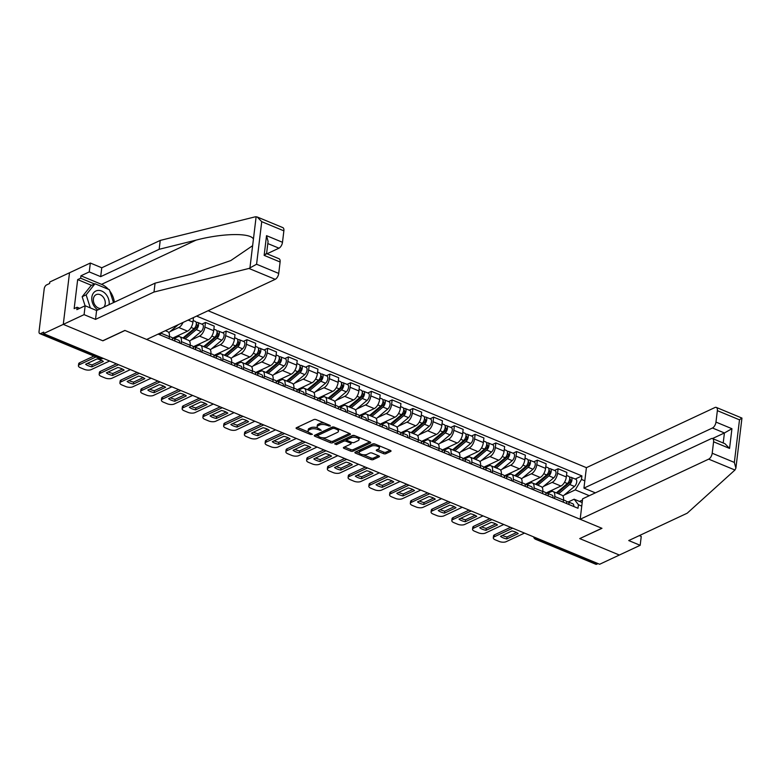 <?xml version="1.0" encoding="UTF-8"?>
<svg xmlns="http://www.w3.org/2000/svg" width="781" height="781" viewBox="0 0 781 781"><rect width="100%" height="100%" fill="white"/><g stroke="black" fill="none" stroke-linecap="round" stroke-linejoin="round"><path stroke-width="1.17" d="M330.285 426.094L330.051 425.401L316.178 419.641A1.64 0.683 -173.1 0 0 313.903 419.563L296.389 427.754A1.64 0.683 -173.1 0 0 296.077 428.095A1.64 0.683 -173.1 0 0 296.731 428.749L310.594 434.5L312.41 434.314L310.164 433.113A5.242 2.187 -173.1 0 1 308.075 431.034A5.242 2.187 -173.1 0 1 309.1 429.931L310.555 429.247A5.242 2.187 -173.1 0 1 317.847 429.521L321.235 430.331L319.204 428.886A5.242 2.187 -173.1 0 1 317.115 426.797A5.242 2.187 -173.1 0 1 318.14 425.694L319.605 425.01A5.242 2.187 -173.1 0 1 326.888 425.294L330.285 426.094M383.52 453.634A1.64 0.683 -173.1 0 0 385.804 453.712L390.715 451.418A1.64 0.683 -173.1 0 0 391.037 451.076A1.64 0.683 -173.1 0 0 390.383 450.422L374.978 444.038A1.64 0.683 -173.1 0 0 372.703 443.95L355.189 452.14A1.64 0.683 -173.1 0 0 354.877 452.482A1.64 0.683 -173.1 0 0 355.531 453.136L370.926 459.521A1.64 0.683 -173.1 0 0 373.201 459.609L379.136 456.836A1.64 0.683 -173.1 0 0 379.459 456.485A1.64 0.683 -173.1 0 0 378.805 455.84L372.215 453.107A1.64 0.683 -173.1 0 0 369.94 453.019L366.992 454.396A4.383 1.826 -173.1 0 1 362.033 454.532A4.383 1.826 -173.1 0 1 359.153 452.424A4.383 1.826 -173.1 0 1 360.012 451.496L371.541 446.107A4.383 1.826 -173.1 0 1 376.501 445.971A4.383 1.826 -173.1 0 1 379.381 448.079A4.383 1.826 -173.1 0 1 378.521 448.997L376.598 449.905A1.64 0.683 -173.1 0 0 376.276 450.246A1.64 0.683 -173.1 0 0 376.93 450.901L383.52 453.634L383.705 452.131A1.64 0.683 -173.1 0 0 385.98 452.209L390.08 450.295M257.193 216.981L282.82 227.613A5.008 2.528 112.5 0 1 283.874 230.844L261.733 221.667L257.193 216.981L255.202 216.835L160.232 240.421L101.764 267.776L90.332 263.031L69.519 272.764L63.281 324.379L102.907 340.809L124.999 330.47L601.839 528.259L579.736 538.597L619.362 555.037L599.642 564.263L43.56 333.604L43.736 332.101L40.671 333.536L100.905 358.518A3.339 2.519 64.9 0 0 102.682 358.538L103.141 358.323M102.184 357.923L100.905 358.518A3.339 1.689 -67.5 0 1 99.988 358.596L39.753 333.604A3.339 1.689 -67.5 0 1 39.05 331.456L44.205 288.872A3.339 1.689 -67.5 0 1 46.548 284.938L49.623 283.493L49.799 281.99L69.519 272.764L63.281 324.379L43.56 333.604M350.122 434.578A1.64 0.683 -173.1 0 0 350.444 434.236A1.64 0.683 -173.1 0 0 349.79 433.582L334.385 427.197A1.64 0.683 -173.1 0 0 332.11 427.109L314.606 435.3A1.64 0.683 -173.1 0 0 314.284 435.642A1.64 0.683 -173.1 0 0 314.938 436.296L330.334 442.69A1.64 0.683 -173.1 0 0 332.618 442.768L350.122 434.578L350.21 433.826M354.681 435.613L370.087 442.007A1.64 0.683 -173.1 0 1 370.741 442.651A1.64 0.683 -173.1 0 1 370.419 443.003L352.905 451.193A1.64 0.683 -173.1 0 1 350.63 451.106L344.04 448.372A1.64 0.683 -173.1 0 1 343.386 447.718A1.64 0.683 -173.1 0 1 343.708 447.376L350.806 444.057A1.64 0.683 -173.1 0 0 351.128 443.706A1.64 0.683 -173.1 0 0 350.474 443.052L346.1 441.245A1.64 0.683 -173.1 0 0 343.825 441.158L336.435 444.614L334.61 443.852L352.407 435.525A1.64 0.683 -173.1 0 1 354.681 435.613M712.457 427.998A5.008 2.528 -67.5 0 0 715.972 422.091L731.934 428.71L724.426 432.957L712.457 427.998L583.934 488.125L586.404 467.663L208.088 310.731M598.031 563.599L596.752 564.194A3.339 1.689 112.5 0 1 595.835 564.272L535.6 539.28A3.339 1.689 -67.5 0 0 536.518 539.212L596.752 564.194M39.753 333.604A3.339 1.689 -67.5 0 0 40.671 333.536M160.622 332.94A7.673 3.876 112.5 0 1 160.613 333.028L160.369 335.029M169.145 338.671L169.389 336.67A7.673 3.876 -67.5 0 0 167.778 331.71L165.377 330.714M174.212 338.446L177.638 336.845A7.673 3.876 112.5 0 1 179.737 336.67A7.673 3.876 112.5 0 1 181.358 341.629L181.114 343.64M183.018 322.465A7.673 3.876 112.5 0 1 178.771 327.512L170.112 331.564M189.89 347.281L190.134 345.27A7.673 3.876 -67.5 0 0 188.514 340.311L179.737 336.67M172.425 338.232L187.547 331.154A7.673 3.876 -67.5 0 0 192.936 322.094L193.493 317.564M194.947 347.047L198.384 345.446A7.673 3.876 112.5 0 1 200.483 345.28A7.673 3.876 112.5 0 1 202.103 350.23L201.859 352.241M201.859 324.154L205.462 322.475L204.905 327.063A7.673 3.876 112.5 0 1 199.506 336.113L190.847 340.165M210.636 355.882L210.88 353.871A7.673 3.876 -67.5 0 0 209.259 348.922L200.483 345.28M193.171 346.832L208.283 339.755A7.673 3.876 -67.5 0 0 213.682 330.705L214.238 326.116L205.462 322.475M215.693 355.658L219.129 354.047A7.673 3.876 112.5 0 1 221.228 353.881A7.673 3.876 112.5 0 1 222.849 358.84L222.605 360.842M222.605 332.765L226.207 331.076L225.65 335.664A7.673 3.876 112.5 0 1 220.252 344.724L211.592 348.775M231.381 364.483L231.625 362.482A7.673 3.876 -67.5 0 0 230.004 357.522L221.228 353.881M213.906 355.433L229.028 348.365A7.673 3.876 -67.5 0 0 234.427 339.305L234.983 334.717L226.207 331.076M236.438 364.258L239.865 362.657A7.673 3.876 112.5 0 1 241.973 362.491A7.673 3.876 112.5 0 1 243.594 367.441L243.35 369.452M243.35 341.365L246.952 339.676L246.396 344.275A7.673 3.876 112.5 0 1 240.997 353.324L232.338 357.376M252.126 373.093L252.37 371.082A7.673 3.876 -67.5 0 0 250.75 366.123L241.973 362.491M234.651 364.044L249.774 356.966A7.673 3.876 -67.5 0 0 255.172 347.906L255.729 343.318L246.952 339.676M257.183 372.859L260.61 371.258A7.673 3.876 112.5 0 1 262.719 371.092A7.673 3.876 112.5 0 1 264.329 376.051L264.095 378.053M264.095 349.966L267.698 348.287L267.141 352.875A7.673 3.876 112.5 0 1 261.742 361.925L253.083 365.977M272.862 381.694L273.106 379.683A7.673 3.876 -67.5 0 0 271.495 374.734L262.719 371.092M255.397 372.644L270.519 365.567A7.673 3.876 -67.5 0 0 275.918 356.517L276.474 351.928L267.698 348.287M277.929 381.47L281.355 379.859A7.673 3.876 112.5 0 1 283.454 379.693A7.673 3.876 112.5 0 1 285.075 384.652L284.831 386.663M284.831 358.577L288.433 356.888L287.877 361.476A7.673 3.876 112.5 0 1 282.488 370.536L273.828 374.587M293.607 390.295L293.851 388.294A7.673 3.876 -67.5 0 0 292.231 383.334L283.454 379.693M276.142 381.245L291.264 374.177A7.673 3.876 -67.5 0 0 296.653 365.118L297.21 360.529L288.433 356.888M298.674 390.07L302.101 388.469A7.673 3.876 112.5 0 1 304.2 388.303A7.673 3.876 112.5 0 1 305.82 393.253L305.576 395.264M305.576 367.177L309.178 365.498L308.622 370.087A7.673 3.876 112.5 0 1 303.233 379.136L294.564 383.188M314.352 398.906L314.597 396.894A7.673 3.876 -67.5 0 0 312.976 391.945L304.2 388.303M296.887 389.856L312.01 382.778A7.673 3.876 -67.5 0 0 317.398 373.728L317.955 369.13L309.178 365.498M319.409 398.671L322.846 397.07A7.673 3.876 112.5 0 1 324.945 396.904A7.673 3.876 112.5 0 1 326.565 401.864L326.321 403.865M326.321 375.788L329.924 374.099L329.367 378.687A7.673 3.876 112.5 0 1 323.969 387.737L315.309 391.798M335.098 407.506L335.342 405.505A7.673 3.876 -67.5 0 0 333.721 400.546L324.945 396.904M317.623 398.456L332.745 391.379A7.673 3.876 -67.5 0 0 338.144 382.329L338.7 377.74L329.924 374.099M340.155 407.282L343.591 405.671A7.673 3.876 112.5 0 1 345.69 405.505A7.673 3.876 112.5 0 1 347.311 410.464L347.067 412.475M347.067 384.389L350.669 382.7L350.113 387.288A7.673 3.876 112.5 0 1 344.714 396.348L336.055 400.399M355.843 416.117L356.087 414.106A7.673 3.876 -67.5 0 0 354.467 409.146L345.69 405.505M338.368 407.057L353.49 399.989A7.673 3.876 -67.5 0 0 358.889 390.93L359.445 386.341L350.669 382.7M360.9 415.882L364.327 414.281A7.673 3.876 112.5 0 1 366.435 414.115A7.673 3.876 112.5 0 1 368.056 419.065L367.812 421.076M367.812 392.989L371.414 391.31L370.858 395.899A7.673 3.876 112.5 0 1 365.459 404.948L356.8 409M376.588 424.718L376.823 422.706A7.673 3.876 -67.5 0 0 375.212 417.757L366.435 414.115M359.114 415.668L374.236 408.59A7.673 3.876 -67.5 0 0 379.634 399.54L380.191 394.952L371.414 391.31M381.645 424.493L385.072 422.882A7.673 3.876 112.5 0 1 387.181 422.716A7.673 3.876 112.5 0 1 388.792 427.676L388.547 429.677M388.547 401.6L392.15 399.911L391.603 404.499A7.673 3.876 112.5 0 1 386.204 413.559L377.545 417.61M397.324 433.318L397.568 431.317A7.673 3.876 -67.5 0 0 395.957 426.358L387.181 422.716M379.859 424.268L394.981 417.191A7.673 3.876 -67.5 0 0 400.38 408.141L400.926 403.552L392.15 399.911M402.391 433.094L405.817 431.493A7.673 3.876 112.5 0 1 407.916 431.317A7.673 3.876 112.5 0 1 409.537 436.276L409.293 438.287M409.293 410.201L412.895 408.512L412.339 413.1A7.673 3.876 112.5 0 1 406.95 422.16L398.29 426.211M418.069 441.929L418.313 439.918A7.673 3.876 -67.5 0 0 416.693 434.958L407.916 431.317M400.604 432.869L415.726 425.801A7.673 3.876 -67.5 0 0 421.115 416.742L421.672 412.153L412.895 408.512M423.126 441.695L426.563 440.094A7.673 3.876 112.5 0 1 428.662 439.928A7.673 3.876 112.5 0 1 430.282 444.877L430.038 446.888M430.038 418.801L433.64 417.122L433.084 421.711A7.673 3.876 112.5 0 1 427.685 430.761L419.026 434.812M438.815 450.53L439.059 448.519A7.673 3.876 -67.5 0 0 437.438 443.569L428.662 439.928M421.349 441.48L436.462 434.402A7.673 3.876 -67.5 0 0 441.861 425.352L442.417 420.764L433.64 417.122M443.872 450.305L447.308 448.694A7.673 3.876 112.5 0 1 449.407 448.528A7.673 3.876 112.5 0 1 451.027 453.488L450.783 455.489M450.783 427.412L454.386 425.723L453.829 430.311A7.673 3.876 112.5 0 1 448.431 439.371L439.771 443.423M459.56 459.13L459.804 457.129A7.673 3.876 -67.5 0 0 458.183 452.17L449.407 448.528M442.085 450.081L457.207 443.012A7.673 3.876 -67.5 0 0 462.606 433.953L463.162 429.365L454.386 425.723M464.617 458.906L468.044 457.305A7.673 3.876 112.5 0 1 470.152 457.129A7.673 3.876 112.5 0 1 471.773 462.088L471.529 464.099M471.529 436.013L475.131 434.324L474.575 438.922A7.673 3.876 112.5 0 1 469.176 447.972L460.517 452.023M480.305 467.741L480.549 465.73A7.673 3.876 -67.5 0 0 478.929 460.77L470.152 457.129M462.83 458.691L477.952 451.613A7.673 3.876 -67.5 0 0 483.351 442.554L483.908 437.965L475.131 434.324M485.362 467.507L488.789 465.906A7.673 3.876 112.5 0 1 490.898 465.74A7.673 3.876 112.5 0 1 492.508 470.689L492.274 472.7M492.274 444.614L495.876 442.934L495.32 447.523A7.673 3.876 112.5 0 1 489.921 456.573L481.262 460.624M501.041 476.342L501.285 474.331A7.673 3.876 -67.5 0 0 499.674 469.381L490.898 465.74M483.576 467.292L498.698 460.214A7.673 3.876 -67.5 0 0 504.096 451.164L504.643 446.576L495.876 442.934M506.108 476.117L509.534 474.506A7.673 3.876 112.5 0 1 511.633 474.34A7.673 3.876 112.5 0 1 513.254 479.3L513.01 481.301M513.01 453.224L516.612 451.535L516.056 456.124A7.673 3.876 112.5 0 1 510.667 465.183L502.007 469.235M521.786 484.942L522.03 482.941A7.673 3.876 -67.5 0 0 520.41 477.982L511.633 474.34M504.321 475.893L519.443 468.825A7.673 3.876 -67.5 0 0 524.832 459.765L525.388 455.177L516.612 451.535M526.853 484.718L530.279 483.117A7.673 3.876 112.5 0 1 532.378 482.951A7.673 3.876 112.5 0 1 533.999 487.9L533.755 489.912M533.755 461.825L537.357 460.146L536.801 464.734A7.673 3.876 112.5 0 1 531.412 473.784L522.743 477.835M542.531 493.553L542.775 491.542A7.673 3.876 -67.5 0 0 541.155 486.583L532.378 482.951M525.066 484.503L540.188 477.425A7.673 3.876 -67.5 0 0 545.577 468.366L546.134 463.777L537.357 460.146M547.588 493.319L551.025 491.718A7.673 3.876 112.5 0 1 553.124 491.552A7.673 3.876 112.5 0 1 554.744 496.511L554.5 498.512M554.5 470.426L558.103 468.746L557.546 473.335A7.673 3.876 112.5 0 1 552.147 482.385L543.488 486.436M563.277 502.154L563.521 500.143A7.673 3.876 -67.5 0 0 561.9 495.193L553.124 491.552M545.802 493.104L560.924 486.026A7.673 3.876 -67.5 0 0 566.323 476.976L566.879 472.388L558.103 468.746M589.294 495.691L575.275 489.882L581.494 479.446L581.913 475.912L196.627 316.1M581.494 479.446L584.813 480.823M581.757 506.108L578.428 504.731L574.142 499.205L582.187 502.544M158.133 334.102L577.999 508.265L578.428 504.731M579.463 501.412L582.489 499.996M568.334 501.929L574.142 499.205M575.275 489.882L564.233 495.047M575.246 479.036L581.913 475.912M324.535 423.107A5.242 2.187 -173.1 0 0 319.78 423.507L319.605 425.01M317.115 426.797L317.301 425.294A5.242 2.187 -173.1 0 1 318.326 424.19L319.78 423.507M317.545 427.832A5.242 2.187 -173.1 0 0 310.74 427.744L310.555 429.247M308.075 431.034L308.251 429.53A5.242 2.187 -173.1 0 1 309.276 428.427L310.74 427.744M297.21 427.363L308.475 432.039M322.172 437.721L330.519 441.177A1.64 0.683 -173.1 0 0 332.794 441.265L349.488 433.455M315.417 434.919L317.291 435.691M334.463 428.427L332.872 428.369L317.496 435.564L319.624 437.038A5.242 2.187 -173.1 0 0 326.917 437.321L337.421 432.401A5.242 2.187 -173.1 0 0 338.446 431.297A5.242 2.187 -173.1 0 0 336.357 429.218L334.463 428.427L334.6 427.285M317.271 435.798L317.682 434.051L332.872 426.953M338.446 431.297L338.622 429.794A5.242 2.187 -173.1 0 0 338.222 428.789M369.784 441.88L353.09 449.69L352.905 451.193M344.528 446.996L350.815 449.602A1.64 0.683 -173.1 0 0 353.09 449.69M351.313 442.202L351.128 443.706M355.277 435.857A4.383 1.826 -173.1 0 0 351.372 436.208L347.311 438.102L347.135 439.605A1.64 0.683 -173.1 0 0 346.813 439.957L346.286 439.742A1.64 0.683 -173.1 0 0 344.011 439.654L336.611 443.11L336.435 444.614M335.957 443.227L336.611 443.11M347.311 438.102A1.64 0.683 -173.1 0 0 346.998 438.453L346.813 439.957A1.64 0.683 -173.1 0 0 347.467 440.601L351.84 442.417A1.64 0.683 -173.1 0 0 354.115 442.505L358.176 440.601A4.383 1.826 -173.1 0 0 359.035 439.683A4.383 1.826 -173.1 0 0 356.156 437.575A4.383 1.826 -173.1 0 0 351.196 437.711L347.135 439.605M359.035 439.683L359.211 438.18A4.383 1.826 -173.1 0 0 358.909 437.37M377.418 449.514L383.705 452.131M379.381 448.079L379.556 446.576A4.383 1.826 -173.1 0 0 379.302 445.824M375.466 444.233A4.383 1.826 -173.1 0 0 371.717 444.604L371.541 446.107M359.153 452.424L359.338 450.91A4.383 1.826 -173.1 0 1 360.197 449.993L371.717 444.604M363.253 454.757L371.112 458.017A1.64 0.683 -173.1 0 0 373.386 458.105L378.502 455.714M356.009 451.76L359.406 453.165M101.667 360.422L92.109 364.893A10.426 4.354 6.9 0 1 87.55 363.36M96.004 356.937L79.408 364.707A5.008 2.089 -173.1 0 0 78.422 365.752L78.666 363.8A5.008 2.089 6.9 0 1 79.642 362.745L93.905 356.068M158.924 333.731A4.169 2.109 112.5 0 1 158.885 334.414M91.875 366.855L103.356 361.476A10.426 4.354 6.9 0 0 97.108 358.889L85.627 364.258A10.426 4.354 6.9 0 0 91.875 366.855L92.109 364.893M78.422 365.752A5.008 2.089 -173.1 0 0 80.423 367.753L84.28 369.345A5.008 2.089 -173.1 0 0 91.24 369.608L109.633 361.007M168.823 332.647L178.332 324.652M183.72 338.329L196.177 327.864A2.001 1.015 -67.5 0 0 197.232 325.941A2.001 1.015 -67.5 0 0 196.841 324.427A2.001 1.015 -67.5 0 0 196.295 324.466L196.529 322.514A4.169 2.109 -67.5 0 1 197.671 322.416L202.455 324.408A4.169 2.109 -67.5 0 1 203.265 327.561A4.169 2.109 -67.5 0 1 201.068 331.583L189.568 341.248M185.175 338.925L196.285 329.602A4.169 2.109 -67.5 0 0 198.481 325.57A4.169 2.109 -67.5 0 0 197.671 322.416M191.091 331.124L193.815 329.855M196.246 324.447L197.193 324.847M182.92 337.988L194.03 328.655A4.169 2.109 -67.5 0 0 196.216 324.632A4.169 2.109 -67.5 0 0 195.406 321.479L193.132 320.532M176.496 337.372L179.327 334.99M248.954 268.449L256.578 264.242L278.719 273.428A5.008 2.528 112.5 0 1 275.205 279.334L248.954 268.449L153.994 292.035L95.526 319.38L84.084 314.645L63.281 324.379L102.77 340.76L124.872 330.422L146.672 339.462L275.205 279.334M91.582 285.368L77.67 279.598L74.156 308.641L77.134 307.255L76.841 309.657L85.158 305.761L96.6 310.506L155.068 283.152L191.96 273.994L230.756 260.59L252.624 245.683L253.425 239.132C250.857 232.66 222.321 233.158 196.051 240.138L159.158 249.295L100.69 276.65L89.259 271.905L80.931 275.8L101.55 284.352A18.773 14.165 -115.1 0 1 108.393 289.321M155.068 283.152L153.994 292.035M85.158 305.761L84.084 314.645M96.6 310.506L95.526 319.38M283.874 230.844L282.488 242.286A5.008 2.528 112.5 0 1 278.973 248.182L267.815 243.555M267.024 253.776L278.973 248.182M77.67 279.598L80.648 278.212L80.931 275.8M90.332 263.031L89.259 271.905M101.764 267.776L100.69 276.65M160.232 240.421L159.158 249.295M266.604 253.6L279.051 258.765A5.008 2.528 112.5 0 1 280.106 261.996L278.719 273.428M109.779 291.001A18.773 14.165 -115.1 0 1 114.387 302.179M77.134 307.255L79.701 308.319M94.56 283.981L80.648 278.212M266.585 253.591L268.078 241.407L266.536 235.667L282.488 242.286M280.106 261.996L264.144 255.377C266.692 253.737 267.219 253.249 265.706 253.903M580.166 519.267L708.689 459.14A5.008 2.528 -67.5 0 0 712.204 453.234L713.59 441.802A5.008 2.528 -67.5 0 0 712.536 438.571A5.008 2.528 -67.5 0 0 711.169 438.678L582.636 498.805L580.166 519.267L601.966 528.317L579.883 538.529M712.204 453.234L734.345 462.42L735.887 468.161L734.941 470.025L687.202 513.205L628.734 540.559L640.176 545.304L641.25 536.42L639.297 535.62M640.176 545.304L619.362 555.037L579.873 538.656M715.972 422.091L717.358 410.65A5.008 2.528 -67.5 0 0 716.304 407.418A5.008 2.528 -67.5 0 0 714.937 407.526L586.404 467.663M595.347 492.86L583.934 488.125M723.206 442.993L724.426 432.957L712.477 438.551M712.536 438.571L725.002 443.735L729.552 448.421L713.59 441.802M716.304 407.418L741.95 418.079L735.887 468.161M741.647 418.118L739.5 419.836L717.358 410.65M109.096 304.658A10.846 8.191 64.9 0 0 109.135 304.405A10.846 8.191 64.9 0 0 101.667 291.04A10.846 8.191 64.9 0 0 91.846 297.229A10.846 8.191 64.9 0 0 97.918 309.891M103.756 307.158A7.419 5.604 64.9 0 0 105.23 303.819A7.419 5.604 64.9 0 0 102.565 296.35A7.419 5.604 64.9 0 0 96.17 294.642A7.419 5.604 64.9 0 0 93.398 298.908A7.419 5.604 64.9 0 0 100.925 308.485M85.09 305.801L82.171 296.712L91.045 285.621L95.009 283.767L109.369 289.722L113.499 302.598M90.323 307.899L86.135 294.857L95.009 283.767M82.171 296.712L86.135 294.857M169.418 336.455L171.703 337.402A4.169 2.109 112.5 0 1 172.581 340.096M122.412 369.032L112.854 373.494A10.426 4.354 6.9 0 1 108.286 371.961M118.536 364.707L100.153 373.308A5.008 2.089 -173.1 0 0 99.167 374.363L99.402 372.4A5.008 2.089 6.9 0 1 100.388 371.356L116.447 363.839M172.455 338.319L173.45 338.261A4.169 2.109 112.5 0 1 173.958 338.339A4.169 2.109 112.5 0 1 174.837 341.033M173.958 338.339L178.742 340.331A4.169 2.109 112.5 0 1 179.63 343.015M112.62 375.456L124.101 370.087A10.426 4.354 6.9 0 0 117.843 367.49L106.372 372.859A10.426 4.354 6.9 0 0 112.62 375.456L112.854 373.494M99.167 374.363A5.008 2.089 -173.1 0 0 101.169 376.354L105.025 377.955A5.008 2.089 -173.1 0 0 111.986 378.219L130.368 369.618M190.154 345.065L192.438 346.012A4.169 2.109 112.5 0 1 193.317 348.697M143.157 377.633L133.6 382.104A10.426 4.354 6.9 0 1 129.031 380.572M139.282 373.308L120.889 381.909A5.008 2.089 -173.1 0 0 119.913 382.963L120.147 381.011A5.008 2.089 6.9 0 1 121.133 379.956L137.192 372.439M193.2 346.92L194.196 346.862A4.169 2.109 112.5 0 1 194.703 346.949A4.169 2.109 112.5 0 1 195.582 349.634M194.703 346.949L199.487 348.931A4.169 2.109 112.5 0 1 200.366 351.626M133.366 384.057L144.836 378.687A10.426 4.354 6.9 0 0 138.588 376.1L127.118 381.47A10.426 4.354 6.9 0 0 133.366 384.057L133.6 382.104M119.913 382.963A5.008 2.089 -173.1 0 0 121.904 384.955L125.761 386.556A5.008 2.089 -173.1 0 0 132.731 386.82L151.114 378.219M204.466 346.93L216.923 336.474A2.001 1.015 -67.5 0 0 217.967 334.541A2.001 1.015 -67.5 0 0 217.587 333.028A2.001 1.015 -67.5 0 0 217.03 333.067L217.274 331.115A4.169 2.109 -67.5 0 1 218.416 331.027L223.2 333.009A4.169 2.109 -67.5 0 1 224.01 336.162A4.169 2.109 -67.5 0 1 221.814 340.184L210.304 349.849M205.92 347.535L217.03 338.202A4.169 2.109 -67.5 0 0 219.217 334.17A4.169 2.109 -67.5 0 0 218.416 331.027M211.827 339.735L214.56 338.456M216.991 333.057L217.938 333.448M203.656 346.598L214.765 337.265A4.169 2.109 -67.5 0 0 216.962 333.233A4.169 2.109 -67.5 0 0 216.152 330.09L213.877 329.143M197.242 345.983L200.073 343.601M225.211 355.531L237.658 345.075A2.001 1.015 -67.5 0 0 238.713 343.142A2.001 1.015 -67.5 0 0 238.322 341.629A2.001 1.015 -67.5 0 0 237.775 341.678L238.02 339.715A4.169 2.109 -67.5 0 1 239.162 339.628L243.945 341.609A4.169 2.109 -67.5 0 1 244.756 344.763A4.169 2.109 -67.5 0 1 242.559 348.795L231.049 358.459M226.666 356.136L237.775 346.803A4.169 2.109 -67.5 0 0 239.962 342.781A4.169 2.109 -67.5 0 0 239.162 339.628M232.572 348.336L235.306 347.057M237.736 341.658L238.683 342.049M224.401 355.199L235.511 345.866A4.169 2.109 -67.5 0 0 237.707 341.844A4.169 2.109 -67.5 0 0 236.897 338.69L234.612 337.743M217.987 354.584L220.818 352.202M245.956 364.141L258.404 353.686A2.001 1.015 -67.5 0 0 259.458 351.753A2.001 1.015 -67.5 0 0 259.067 350.239A2.001 1.015 -67.5 0 0 258.521 350.279L258.755 348.326A4.169 2.109 -67.5 0 1 259.897 348.228L264.691 350.22A4.169 2.109 -67.5 0 1 265.491 353.373A4.169 2.109 -67.5 0 1 263.304 357.395L251.794 367.06M247.411 364.737L258.521 355.414A4.169 2.109 -67.5 0 0 260.708 351.382A4.169 2.109 -67.5 0 0 259.897 348.228M253.317 356.937L256.041 355.667M258.482 350.259L259.429 350.659M245.146 363.8L256.256 354.476A4.169 2.109 -67.5 0 0 258.452 350.444A4.169 2.109 -67.5 0 0 257.642 347.291L255.358 346.344M238.722 363.185L241.563 360.802M210.899 353.666L213.184 354.613A4.169 2.109 112.5 0 1 214.062 357.308M163.903 386.234L154.345 390.705A10.426 4.354 6.9 0 1 149.776 389.172M160.027 381.909L141.634 390.52A5.008 2.089 -173.1 0 0 140.658 391.574L140.892 389.612A5.008 2.089 6.9 0 1 141.869 388.557L157.938 381.05M213.945 355.521L214.941 355.472A4.169 2.109 112.5 0 1 215.449 355.55A4.169 2.109 112.5 0 1 216.327 358.245M215.449 355.55L220.232 357.532A4.169 2.109 112.5 0 1 221.111 360.226M154.101 392.667L165.582 387.298A10.426 4.354 6.9 0 0 159.334 384.701L147.853 390.07A10.426 4.354 6.9 0 0 154.101 392.667L154.345 390.705M140.658 391.574A5.008 2.089 -173.1 0 0 142.65 393.565L146.506 395.157A5.008 2.089 -173.1 0 0 153.466 395.42L171.859 386.82M231.645 362.267L233.929 363.214A4.169 2.109 112.5 0 1 234.808 365.908M184.638 394.844L175.09 399.316A10.426 4.354 6.9 0 1 170.522 397.773M180.772 390.52L162.38 399.12A5.008 2.089 -173.1 0 0 161.403 400.175L161.638 398.222A5.008 2.089 6.9 0 1 162.614 397.168L178.673 389.651M234.69 364.131L235.686 364.073A4.169 2.109 112.5 0 1 236.194 364.151A4.169 2.109 112.5 0 1 237.073 366.845M236.194 364.151L240.978 366.143A4.169 2.109 112.5 0 1 241.856 368.837M174.846 401.268L186.327 395.899A10.426 4.354 6.9 0 0 180.079 393.302L168.598 398.671A10.426 4.354 6.9 0 0 174.846 401.268L175.09 399.316M161.403 400.175A5.008 2.089 -173.1 0 0 163.395 402.166L167.251 403.767A5.008 2.089 -173.1 0 0 174.212 404.031L192.604 395.43M252.39 370.877L254.674 371.824A4.169 2.109 112.5 0 1 255.553 374.509M205.383 403.445L195.826 407.916A10.426 4.354 6.9 0 1 191.267 406.384M201.508 399.12L183.125 407.721A5.008 2.089 -173.1 0 0 182.149 408.775L182.383 406.823A5.008 2.089 6.9 0 1 183.359 405.769L199.419 398.251M255.426 372.732L256.422 372.674A4.169 2.109 112.5 0 1 256.929 372.762A4.169 2.109 112.5 0 1 257.808 375.446M256.929 372.762L261.723 374.743A4.169 2.109 112.5 0 1 262.601 377.438M195.592 409.869L207.072 404.499A10.426 4.354 6.9 0 0 200.824 401.912L189.344 407.282A10.426 4.354 6.9 0 0 195.592 409.869L195.826 407.916M182.149 408.775A5.008 2.089 -173.1 0 0 184.14 410.767L187.996 412.368A5.008 2.089 -173.1 0 0 194.957 412.632L213.35 404.031M266.702 372.742L279.149 362.286A2.001 1.015 -67.5 0 0 280.203 360.353A2.001 1.015 -67.5 0 0 279.813 358.84A2.001 1.015 -67.5 0 0 279.266 358.879L279.5 356.927A4.169 2.109 -67.5 0 1 280.643 356.839L285.436 358.821A4.169 2.109 -67.5 0 1 286.236 361.974A4.169 2.109 -67.5 0 1 284.05 365.996L272.54 375.661M268.147 373.347L279.256 364.014A4.169 2.109 -67.5 0 0 281.453 359.992A4.169 2.109 -67.5 0 0 280.643 356.839M274.063 365.547L276.786 364.268M279.227 358.87L280.174 359.26M265.891 372.41L277.001 363.077A4.169 2.109 -67.5 0 0 279.188 359.055A4.169 2.109 -67.5 0 0 278.387 355.902L276.103 354.955M259.468 371.795L262.309 369.413M273.135 379.478L275.42 380.425A4.169 2.109 112.5 0 1 276.298 383.12M226.129 412.046L216.571 416.517A10.426 4.354 6.9 0 1 212.012 414.984M222.253 407.721L203.87 416.332A5.008 2.089 -173.1 0 0 202.884 417.386L203.128 415.424A5.008 2.089 6.9 0 1 204.105 414.369L220.164 406.862M276.171 381.343L277.167 381.284A4.169 2.109 112.5 0 1 277.675 381.362A4.169 2.109 112.5 0 1 278.553 384.057M277.675 381.362L282.468 383.354A4.169 2.109 112.5 0 1 283.347 386.039M216.337 418.479L227.818 413.11A10.426 4.354 6.9 0 0 221.56 410.513L210.089 415.882A10.426 4.354 6.9 0 0 216.337 418.479L216.571 416.517M202.884 417.386A5.008 2.089 -173.1 0 0 204.886 419.377L208.742 420.979A5.008 2.089 -173.1 0 0 215.702 421.242L234.085 412.632M287.437 381.343L299.894 370.887A2.001 1.015 -67.5 0 0 300.949 368.954A2.001 1.015 -67.5 0 0 300.558 367.441A2.001 1.015 -67.5 0 0 300.011 367.49L300.246 365.528A4.169 2.109 -67.5 0 1 301.388 365.44L306.172 367.431A4.169 2.109 -67.5 0 1 306.982 370.575A4.169 2.109 -67.5 0 1 304.785 374.607L293.285 384.272M288.892 381.948L300.002 372.615A4.169 2.109 -67.5 0 0 302.198 368.593A4.169 2.109 -67.5 0 0 301.388 365.44M294.808 374.148L297.532 372.869M299.972 367.47L300.91 367.861M286.637 381.011L297.746 371.678A4.169 2.109 -67.5 0 0 299.933 367.656A4.169 2.109 -67.5 0 0 299.123 364.502L296.848 363.555M280.213 380.396L283.044 378.014M293.881 388.079L296.155 389.026A4.169 2.109 112.5 0 1 297.044 391.72M246.874 420.656L237.317 425.128A10.426 4.354 6.9 0 1 232.748 423.585M242.998 416.332L224.606 424.932A5.008 2.089 -173.1 0 0 223.63 425.987L223.864 424.034A5.008 2.089 6.9 0 1 224.85 422.98L240.909 415.463M296.917 389.944L297.912 389.885A4.169 2.109 112.5 0 1 298.42 389.973A4.169 2.109 112.5 0 1 299.299 392.658M298.42 389.973L303.204 391.955A4.169 2.109 112.5 0 1 304.082 394.649M237.082 427.08L248.553 421.711A10.426 4.354 6.9 0 0 242.305 419.114L230.834 424.483A10.426 4.354 6.9 0 0 237.082 427.08L237.317 425.128M223.63 425.987A5.008 2.089 -173.1 0 0 225.631 427.978L229.487 429.579A5.008 2.089 -173.1 0 0 236.448 429.843L254.831 421.242M308.183 389.953L320.64 379.498A2.001 1.015 -67.5 0 0 321.684 377.565A2.001 1.015 -67.5 0 0 321.303 376.051A2.001 1.015 -67.5 0 0 320.757 376.091L320.991 374.138A4.169 2.109 -67.5 0 1 322.133 374.05L326.917 376.032A4.169 2.109 -67.5 0 1 327.727 379.185A4.169 2.109 -67.5 0 1 325.531 383.207L314.03 392.872M309.637 390.559L320.747 381.226A4.169 2.109 -67.5 0 0 322.943 377.194A4.169 2.109 -67.5 0 0 322.133 374.05M315.544 382.749L318.277 381.479M320.708 376.071L321.655 376.471M307.372 389.612L318.482 380.288A4.169 2.109 -67.5 0 0 320.679 376.257A4.169 2.109 -67.5 0 0 319.868 373.103L317.594 372.166M300.958 388.997L303.789 386.624M314.616 396.689L316.901 397.636A4.169 2.109 112.5 0 1 317.779 400.321M267.619 429.257L258.062 433.728A10.426 4.354 6.9 0 1 253.493 432.196M263.744 424.932L245.351 433.533A5.008 2.089 -173.1 0 0 244.375 434.587L244.609 432.635A5.008 2.089 6.9 0 1 245.595 431.581L261.655 424.063M317.662 398.544L318.658 398.486A4.169 2.109 112.5 0 1 319.165 398.574A4.169 2.109 112.5 0 1 320.044 401.268M319.165 398.574L323.949 400.555A4.169 2.109 112.5 0 1 324.828 403.25M257.828 435.681L269.299 430.311A10.426 4.354 6.9 0 0 263.051 427.724L251.57 433.094A10.426 4.354 6.9 0 0 257.828 435.681L258.062 433.728M244.375 434.587A5.008 2.089 -173.1 0 0 246.366 436.579L250.223 438.18A5.008 2.089 -173.1 0 0 257.193 438.444L275.576 429.843M328.928 398.554L341.375 388.098A2.001 1.015 -67.5 0 0 342.429 386.165A2.001 1.015 -67.5 0 0 342.049 384.652A2.001 1.015 -67.5 0 0 341.492 384.701L341.736 382.739A4.169 2.109 -67.5 0 1 342.879 382.651L347.662 384.633A4.169 2.109 -67.5 0 1 348.472 387.786A4.169 2.109 -67.5 0 1 346.276 391.808L334.766 401.483M330.383 399.159L341.492 389.826A4.169 2.109 -67.5 0 0 343.679 385.804A4.169 2.109 -67.5 0 0 342.879 382.651M336.289 391.359L339.022 390.08M341.453 384.682L342.4 385.072M328.118 398.222L339.227 388.889A4.169 2.109 -67.5 0 0 341.424 384.867A4.169 2.109 -67.5 0 0 340.614 381.714L338.329 380.767M321.704 397.607L324.535 395.225M335.361 405.29L337.646 406.237A4.169 2.109 112.5 0 1 338.524 408.932M288.365 437.858L278.807 442.329A10.426 4.354 6.9 0 1 274.238 440.796M284.489 433.543L266.096 442.144A5.008 2.089 -173.1 0 0 265.12 443.198L265.355 441.236A5.008 2.089 6.9 0 1 266.331 440.181L282.4 432.674M338.407 407.155L339.403 407.096A4.169 2.109 112.5 0 1 339.911 407.174A4.169 2.109 112.5 0 1 340.789 409.869M339.911 407.174L344.694 409.166A4.169 2.109 112.5 0 1 345.573 411.851M278.563 444.291L290.044 438.922A10.426 4.354 6.9 0 0 283.796 436.325L272.315 441.695A10.426 4.354 6.9 0 0 278.563 444.291L278.807 442.329M265.12 443.198A5.008 2.089 -173.1 0 0 267.112 445.19L270.968 446.791A5.008 2.089 -173.1 0 0 277.929 447.054L296.321 438.444M349.673 407.165L362.12 396.699A2.001 1.015 -67.5 0 0 363.175 394.766A2.001 1.015 -67.5 0 0 362.784 393.253A2.001 1.015 -67.5 0 0 362.238 393.302L362.472 391.349A4.169 2.109 -67.5 0 1 363.614 391.252L368.407 393.243A4.169 2.109 -67.5 0 1 369.218 396.387A4.169 2.109 -67.5 0 1 367.021 400.419L355.511 410.084M351.128 407.76L362.238 398.427A4.169 2.109 -67.5 0 0 364.424 394.405A4.169 2.109 -67.5 0 0 363.614 391.252M357.034 399.96L359.758 398.681M362.199 393.282L363.145 393.673M348.863 406.823L359.973 397.49A4.169 2.109 -67.5 0 0 362.169 393.468A4.169 2.109 -67.5 0 0 361.359 390.315L359.075 389.368M342.449 406.208L345.28 403.826M356.107 413.901L358.391 414.848A4.169 2.109 112.5 0 1 359.27 417.532M309.1 446.468L299.543 450.94A10.426 4.354 6.9 0 1 294.984 449.397M305.234 442.144L286.842 450.744A5.008 2.089 -173.1 0 0 285.866 451.799L286.1 449.846A5.008 2.089 6.9 0 1 287.076 448.792L303.135 441.275M359.143 415.756L360.148 415.697A4.169 2.109 112.5 0 1 360.646 415.785A4.169 2.109 112.5 0 1 361.535 418.47M360.646 415.785L365.44 417.767A4.169 2.109 112.5 0 1 366.318 420.461M299.308 452.892L310.789 447.523A10.426 4.354 6.9 0 0 304.541 444.926L293.06 450.305A10.426 4.354 6.9 0 0 299.308 452.892L299.543 450.94M285.866 451.799A5.008 2.089 -173.1 0 0 287.857 453.79L291.713 455.391A5.008 2.089 -173.1 0 0 298.674 455.655L317.066 447.054M370.419 415.765L382.866 405.31A2.001 1.015 -67.5 0 0 383.92 403.377A2.001 1.015 -67.5 0 0 383.53 401.864A2.001 1.015 -67.5 0 0 382.983 401.903L383.217 399.95A4.169 2.109 -67.5 0 1 384.359 399.862L389.153 401.844A4.169 2.109 -67.5 0 1 389.953 404.997A4.169 2.109 -67.5 0 1 387.766 409.019L376.257 418.684M371.863 416.371L382.973 407.038A4.169 2.109 -67.5 0 0 385.17 403.006A4.169 2.109 -67.5 0 0 384.359 399.862M377.779 408.561L380.503 407.291M382.944 401.893L383.891 402.283M369.608 415.433L380.718 406.1A4.169 2.109 -67.5 0 0 382.905 402.069A4.169 2.109 -67.5 0 0 382.104 398.925L379.82 397.978M363.185 414.818L366.025 412.436M376.852 422.501L379.136 423.448A4.169 2.109 112.5 0 1 380.015 426.143M329.846 455.069L320.288 459.54A10.426 4.354 6.9 0 1 315.729 458.008M325.97 450.744L307.587 459.355A5.008 2.089 -173.1 0 0 306.601 460.399L306.845 458.447A5.008 2.089 6.9 0 1 307.821 457.393L323.881 449.876M379.888 424.356L380.884 424.308A4.169 2.109 112.5 0 1 381.392 424.386A4.169 2.109 112.5 0 1 382.27 427.08M381.392 424.386L386.185 426.367A4.169 2.109 112.5 0 1 387.064 429.062M320.054 461.493L331.534 456.124A10.426 4.354 6.9 0 0 325.286 453.536L313.806 458.906A10.426 4.354 6.9 0 0 320.054 461.493L320.288 459.54M306.601 460.399A5.008 2.089 -173.1 0 0 308.602 462.391L312.459 463.992A5.008 2.089 -173.1 0 0 319.419 464.256L337.812 455.655M391.164 424.366L403.611 413.91A2.001 1.015 -67.5 0 0 404.665 411.977A2.001 1.015 -67.5 0 0 404.275 410.464A2.001 1.015 -67.5 0 0 403.728 410.513L403.962 408.551A4.169 2.109 -67.5 0 1 405.105 408.463L409.888 410.445A4.169 2.109 -67.5 0 1 410.699 413.598A4.169 2.109 -67.5 0 1 408.512 417.62L397.002 427.295M392.609 424.971L403.718 415.638A4.169 2.109 -67.5 0 0 405.915 411.616A4.169 2.109 -67.5 0 0 405.105 408.463M398.525 417.171L401.249 415.892M403.689 410.494L404.636 410.884M390.354 424.034L401.463 414.701A4.169 2.109 -67.5 0 0 403.65 410.679A4.169 2.109 -67.5 0 0 402.85 407.526L400.565 406.579M383.93 423.419L386.771 421.037M397.597 431.102L399.882 432.049A4.169 2.109 112.5 0 1 400.76 434.744M350.591 463.67L341.033 468.141A10.426 4.354 6.9 0 1 336.465 466.608M346.715 459.355L328.332 467.956A5.008 2.089 -173.1 0 0 327.346 469.01L327.581 467.048A5.008 2.089 6.9 0 1 328.567 466.003L344.626 458.486M400.633 432.967L401.629 432.908A4.169 2.109 112.5 0 1 402.137 432.986A4.169 2.109 112.5 0 1 403.016 435.681M402.137 432.986L406.921 434.978A4.169 2.109 112.5 0 1 407.809 437.663M340.799 470.103L352.28 464.734A10.426 4.354 6.9 0 0 346.022 462.137L334.551 467.507A10.426 4.354 6.9 0 0 340.799 470.103L341.033 468.141M327.346 469.01A5.008 2.089 -173.1 0 0 329.348 471.002L333.204 472.603A5.008 2.089 -173.1 0 0 340.165 472.866L358.547 464.256M411.899 432.977L424.356 422.511A2.001 1.015 -67.5 0 0 425.411 420.578A2.001 1.015 -67.5 0 0 425.02 419.075A2.001 1.015 -67.5 0 0 424.474 419.114L424.708 417.161A4.169 2.109 -67.5 0 1 425.85 417.064L430.634 419.055A4.169 2.109 -67.5 0 1 431.444 422.199A4.169 2.109 -67.5 0 1 429.247 426.231L417.747 435.896M413.354 433.572L424.464 424.239A4.169 2.109 -67.5 0 0 426.66 420.217A4.169 2.109 -67.5 0 0 425.85 417.064M419.27 425.772L421.994 424.493M424.425 419.094L425.372 419.485M411.089 432.635L422.199 423.302A4.169 2.109 -67.5 0 0 424.395 419.28A4.169 2.109 -67.5 0 0 423.585 416.127L421.31 415.18M404.675 432.02L407.506 429.638M418.333 439.713L420.617 440.66A4.169 2.109 112.5 0 1 421.496 443.344M371.336 472.28L361.779 476.752A10.426 4.354 6.9 0 1 357.21 475.219M367.46 467.956L349.068 476.556A5.008 2.089 -173.1 0 0 348.092 477.611L348.326 475.658A5.008 2.089 6.9 0 1 349.312 474.604L365.371 467.087M421.379 441.568L422.375 441.509A4.169 2.109 112.5 0 1 422.882 441.597A4.169 2.109 112.5 0 1 423.761 444.282M422.882 441.597L427.666 443.579A4.169 2.109 112.5 0 1 428.544 446.273M361.544 478.704L373.015 473.335A10.426 4.354 6.9 0 0 366.767 470.748L355.287 476.117A10.426 4.354 6.9 0 0 361.544 478.704L361.779 476.752M348.092 477.611A5.008 2.089 -173.1 0 0 350.083 479.602L353.939 481.203A5.008 2.089 -173.1 0 0 360.91 481.467L379.293 472.866M432.645 441.577L445.102 431.122A2.001 1.015 -67.5 0 0 446.146 429.189A2.001 1.015 -67.5 0 0 445.766 427.676A2.001 1.015 -67.5 0 0 445.209 427.715L445.453 425.762A4.169 2.109 -67.5 0 1 446.595 425.674L451.379 427.656A4.169 2.109 -67.5 0 1 452.189 430.809A4.169 2.109 -67.5 0 1 449.993 434.832L438.483 444.496M434.099 442.183L445.209 432.85A4.169 2.109 -67.5 0 0 447.396 428.818A4.169 2.109 -67.5 0 0 446.595 425.674M440.006 434.382L442.739 433.104M445.17 427.705L446.117 428.095M431.834 441.245L442.944 431.913A4.169 2.109 -67.5 0 0 445.141 427.881A4.169 2.109 -67.5 0 0 444.33 424.737L442.056 423.79M425.42 440.63L428.252 438.248M439.078 448.314L441.363 449.26A4.169 2.109 112.5 0 1 442.241 451.955M392.082 480.881L382.524 485.352A10.426 4.354 6.9 0 1 377.955 483.82M388.206 476.556L369.813 485.167A5.008 2.089 -173.1 0 0 368.837 486.212L369.071 484.259A5.008 2.089 6.9 0 1 370.048 483.205L386.117 475.697M442.124 450.168L443.12 450.12A4.169 2.109 112.5 0 1 443.628 450.198A4.169 2.109 112.5 0 1 444.506 452.892M443.628 450.198L448.411 452.179A4.169 2.109 112.5 0 1 449.29 454.874M382.28 487.315L393.761 481.936A10.426 4.354 6.9 0 0 387.513 479.349L376.032 484.718A10.426 4.354 6.9 0 0 382.28 487.315L382.524 485.352M368.837 486.212A5.008 2.089 -173.1 0 0 370.829 488.213L374.685 489.804A5.008 2.089 -173.1 0 0 381.645 490.068L400.038 481.467M453.39 450.178L465.837 439.723A2.001 1.015 -67.5 0 0 466.892 437.79A2.001 1.015 -67.5 0 0 466.501 436.276A2.001 1.015 -67.5 0 0 465.954 436.325L466.198 434.363A4.169 2.109 -67.5 0 1 467.341 434.275L472.124 436.257A4.169 2.109 -67.5 0 1 472.935 439.41A4.169 2.109 -67.5 0 1 470.738 443.442L459.228 453.107M454.845 450.783L465.954 441.45A4.169 2.109 -67.5 0 0 468.141 437.428A4.169 2.109 -67.5 0 0 467.341 434.275M460.751 442.983L463.484 441.704M465.915 436.306L466.862 436.696M452.58 449.846L463.689 440.513A4.169 2.109 -67.5 0 0 465.886 436.491A4.169 2.109 -67.5 0 0 465.076 433.338L462.791 432.391M446.166 449.231L448.997 446.849M459.824 456.914L462.108 457.861A4.169 2.109 112.5 0 1 462.987 460.556M412.817 489.492L403.269 493.963A10.426 4.354 6.9 0 1 398.7 492.42M408.951 485.167L390.559 493.768A5.008 2.089 -173.1 0 0 389.582 494.822L389.817 492.86A5.008 2.089 6.9 0 1 390.793 491.815L406.852 484.298M462.869 458.779L463.865 458.72A4.169 2.109 112.5 0 1 464.373 458.798A4.169 2.109 112.5 0 1 465.251 461.493M464.373 458.798L469.156 460.79A4.169 2.109 112.5 0 1 470.035 463.475M403.025 495.915L414.506 490.546A10.426 4.354 6.9 0 0 408.258 487.949L396.777 493.319A10.426 4.354 6.9 0 0 403.025 495.915L403.269 493.963M389.582 494.822A5.008 2.089 -173.1 0 0 391.574 496.814L395.43 498.415A5.008 2.089 -173.1 0 0 402.391 498.678L420.783 490.077M474.135 458.789L486.583 448.323A2.001 1.015 -67.5 0 0 487.637 446.4A2.001 1.015 -67.5 0 0 487.246 444.887A2.001 1.015 -67.5 0 0 486.7 444.926L486.934 442.973A4.169 2.109 -67.5 0 1 488.076 442.876L492.87 444.867A4.169 2.109 -67.5 0 1 493.67 448.021A4.169 2.109 -67.5 0 1 491.483 452.043L479.973 461.708M475.58 459.384L486.69 450.061A4.169 2.109 -67.5 0 0 488.886 446.029A4.169 2.109 -67.5 0 0 488.076 442.876M481.496 451.584L484.22 450.315M486.661 444.906L487.608 445.307M473.325 458.447L484.435 449.114A4.169 2.109 -67.5 0 0 486.631 445.092A4.169 2.109 -67.5 0 0 485.821 441.939L483.537 440.992M466.901 457.832L469.742 455.45M480.569 465.525L482.853 466.472A4.169 2.109 112.5 0 1 483.732 469.156M433.562 498.093L424.005 502.564A10.426 4.354 6.9 0 1 419.446 501.031M429.687 493.768L411.304 502.368A5.008 2.089 -173.1 0 0 410.318 503.423L410.562 501.47A5.008 2.089 6.9 0 1 411.538 500.416L427.597 492.899M483.605 467.38L484.601 467.321A4.169 2.109 112.5 0 1 485.108 467.409A4.169 2.109 112.5 0 1 485.987 470.094M485.108 467.409L489.902 469.391A4.169 2.109 112.5 0 1 490.78 472.085M423.771 504.516L435.251 499.147A10.426 4.354 6.9 0 0 429.003 496.56L417.523 501.929A10.426 4.354 6.9 0 0 423.771 504.516L424.005 502.564M410.318 503.423A5.008 2.089 -173.1 0 0 412.319 505.414L416.175 507.015A5.008 2.089 -173.1 0 0 423.136 507.279L441.529 498.678M494.881 467.389L507.328 456.934A2.001 1.015 -67.5 0 0 508.382 455.001A2.001 1.015 -67.5 0 0 507.992 453.488A2.001 1.015 -67.5 0 0 507.445 453.527L507.679 451.574A4.169 2.109 -67.5 0 1 508.822 451.486L513.615 453.468A4.169 2.109 -67.5 0 1 514.415 456.621A4.169 2.109 -67.5 0 1 512.229 460.644L500.719 470.308M496.325 467.995L507.435 458.662A4.169 2.109 -67.5 0 0 509.632 454.63A4.169 2.109 -67.5 0 0 508.822 451.486M502.242 460.194L504.965 458.916M507.406 453.517L508.353 453.907M494.07 467.058L505.18 457.725A4.169 2.109 -67.5 0 0 507.367 453.693A4.169 2.109 -67.5 0 0 506.566 450.549L504.282 449.602M487.647 466.442L490.488 464.06M501.314 474.126L503.599 475.073A4.169 2.109 112.5 0 1 504.477 477.767M454.308 506.693L444.75 511.164A10.426 4.354 6.9 0 1 440.191 509.632M450.432 502.368L432.049 510.979A5.008 2.089 -173.1 0 0 431.063 512.033L431.307 510.071A5.008 2.089 6.9 0 1 432.284 509.017L448.343 501.509M504.35 475.98L505.346 475.932A4.169 2.109 112.5 0 1 505.854 476.01A4.169 2.109 112.5 0 1 506.732 478.704M505.854 476.01L510.647 477.992A4.169 2.109 112.5 0 1 511.526 480.686M444.516 513.127L455.997 507.757A10.426 4.354 6.9 0 0 449.739 505.161L438.268 510.53A10.426 4.354 6.9 0 0 444.516 513.127L444.75 511.164M431.063 512.033A5.008 2.089 -173.1 0 0 433.065 514.025L436.921 515.616A5.008 2.089 -173.1 0 0 443.881 515.88L462.264 507.279M515.616 475.99L528.073 465.535A2.001 1.015 -67.5 0 0 529.127 463.602A2.001 1.015 -67.5 0 0 528.737 462.088A2.001 1.015 -67.5 0 0 528.19 462.137L528.425 460.175A4.169 2.109 -67.5 0 1 529.567 460.087L534.35 462.079A4.169 2.109 -67.5 0 1 535.161 465.222A4.169 2.109 -67.5 0 1 532.964 469.254L521.464 478.919M517.071 476.595L528.181 467.263A4.169 2.109 -67.5 0 0 530.377 463.24A4.169 2.109 -67.5 0 0 529.567 460.087M522.987 468.795L525.711 467.516M528.151 462.118L529.088 462.508M514.816 475.658L525.925 466.325A4.169 2.109 -67.5 0 0 528.112 462.303A4.169 2.109 -67.5 0 0 527.302 459.15L525.027 458.203M508.392 475.043L511.223 472.661M522.059 482.726L524.334 483.673A4.169 2.109 112.5 0 1 525.222 486.368M475.053 515.304L465.496 519.775A10.426 4.354 6.9 0 1 460.927 518.233M471.177 510.979L452.785 519.58A5.008 2.089 -173.1 0 0 451.808 520.634L452.043 518.682A5.008 2.089 6.9 0 1 453.029 517.627L469.088 510.11M525.096 484.591L526.091 484.532A4.169 2.109 112.5 0 1 526.599 484.61A4.169 2.109 112.5 0 1 527.478 487.305M526.599 484.61L531.383 486.602A4.169 2.109 112.5 0 1 532.261 489.296M465.261 521.728L476.732 516.358A10.426 4.354 6.9 0 0 470.484 513.761L459.013 519.131A10.426 4.354 6.9 0 0 465.261 521.728L465.496 519.775M451.808 520.634A5.008 2.089 -173.1 0 0 453.81 522.626L457.666 524.227A5.008 2.089 -173.1 0 0 464.627 524.49L483.009 515.89M536.362 484.601L548.818 474.145A2.001 1.015 -67.5 0 0 549.863 472.212A2.001 1.015 -67.5 0 0 549.482 470.699A2.001 1.015 -67.5 0 0 548.936 470.738L549.17 468.785A4.169 2.109 -67.5 0 1 550.312 468.688L555.096 470.679A4.169 2.109 -67.5 0 1 555.906 473.833A4.169 2.109 -67.5 0 1 553.709 477.855L542.199 487.52M537.816 485.196L548.926 475.873A4.169 2.109 -67.5 0 0 551.122 471.841A4.169 2.109 -67.5 0 0 550.312 468.688M543.722 477.396L546.456 476.127M548.887 470.718L549.834 471.119M535.551 484.259L546.661 474.936A4.169 2.109 -67.5 0 0 548.858 470.904A4.169 2.109 -67.5 0 0 548.047 467.751L545.773 466.804M529.137 483.644L531.968 481.262M542.795 491.337L545.079 492.284A4.169 2.109 112.5 0 1 545.958 494.969M495.798 523.905L486.241 528.376A10.426 4.354 6.9 0 1 481.672 526.843M491.923 519.58L473.53 528.181A5.008 2.089 -173.1 0 0 472.554 529.235L472.788 527.282A5.008 2.089 6.9 0 1 473.774 526.228L489.833 518.711M545.841 493.192L546.837 493.133A4.169 2.109 112.5 0 1 547.344 493.221A4.169 2.109 112.5 0 1 548.223 495.906M547.344 493.221L552.128 495.203A4.169 2.109 112.5 0 1 553.007 497.897M486.007 530.328L497.477 524.959A10.426 4.354 6.9 0 0 491.229 522.372L479.749 527.741A10.426 4.354 6.9 0 0 486.007 530.328L486.241 528.376M472.554 529.235A5.008 2.089 -173.1 0 0 474.545 531.226L478.402 532.827A5.008 2.089 -173.1 0 0 485.372 533.091L503.755 524.49M557.107 493.201L569.554 482.746A2.001 1.015 -67.5 0 0 570.608 480.813A2.001 1.015 -67.5 0 0 570.228 479.3A2.001 1.015 -67.5 0 0 569.671 479.339L569.915 477.386A4.169 2.109 -67.5 0 1 571.057 477.298L575.841 479.28A4.169 2.109 -67.5 0 1 576.651 482.433A4.169 2.109 -67.5 0 1 574.455 486.456L562.945 496.12M558.561 493.807L569.671 484.474A4.169 2.109 -67.5 0 0 571.858 480.452A4.169 2.109 -67.5 0 0 571.057 477.298M564.468 486.007L567.201 484.728M569.632 479.329L570.579 479.719M556.297 492.87L567.406 483.537A4.169 2.109 -67.5 0 0 569.603 479.514A4.169 2.109 -67.5 0 0 568.793 476.361L566.508 475.414M549.883 492.255L552.714 489.872M563.54 499.938L565.825 500.885A4.169 2.109 112.5 0 1 566.703 503.579M516.544 532.505L506.986 536.977A10.426 4.354 6.9 0 1 502.417 535.444M512.668 528.181L494.275 536.791A5.008 2.089 -173.1 0 0 493.299 537.845L493.533 535.883A5.008 2.089 6.9 0 1 494.51 534.829L510.579 527.321M566.586 501.802L567.582 501.744A4.169 2.109 112.5 0 1 568.09 501.822A4.169 2.109 112.5 0 1 568.968 504.516M568.09 501.822L572.873 503.813A4.169 2.109 112.5 0 1 573.752 506.498M506.742 538.939L518.223 533.569A10.426 4.354 6.9 0 0 511.975 530.973L500.494 536.342A10.426 4.354 6.9 0 0 506.742 538.939L506.986 536.977M493.299 537.845A5.008 2.089 -173.1 0 0 495.291 539.837L499.147 541.438A5.008 2.089 -173.1 0 0 506.108 541.702L524.5 533.091M545.577 468.366L536.801 464.734M524.832 459.765L516.056 456.124M504.096 451.164L495.32 447.523M483.351 442.554L474.575 438.922M462.606 433.953L453.829 430.311M441.861 425.352L433.084 421.711M421.115 416.742L412.339 413.1M400.38 408.141L391.603 404.499M379.634 399.54L370.858 395.899M358.889 390.93L350.113 387.288M338.144 382.329L329.367 378.687M317.398 373.728L308.622 370.087M296.653 365.118L287.877 361.476M275.918 356.517L267.141 352.875M255.172 347.906L246.396 344.275M234.427 339.305L225.65 335.664M213.682 330.705L204.905 327.063M192.936 322.094L188.094 320.083M566.323 476.976L557.546 473.335M560.924 486.026L552.147 482.385M540.188 477.425L531.412 473.784M542.775 491.542L533.999 487.9M519.443 468.825L510.667 465.183M522.03 482.941L513.254 479.3M498.698 460.214L489.921 456.573M501.285 474.331L492.508 470.689M477.952 451.613L469.176 447.972M480.549 465.73L471.773 462.088M457.207 443.012L448.431 439.371M459.804 457.129L451.027 453.488M436.462 434.402L427.685 430.761M439.059 448.519L430.282 444.877M415.726 425.801L406.95 422.16M418.313 439.918L409.537 436.276M394.981 417.191L386.204 413.559M397.568 431.317L388.792 427.676M374.236 408.59L365.459 404.948M376.823 422.706L368.056 419.065M353.49 399.989L344.714 396.348M356.087 414.106L347.311 410.464M332.745 391.379L323.969 387.737M335.342 405.505L326.565 401.864M312.01 382.778L303.233 379.136M314.597 396.894L305.82 393.253M291.264 374.177L282.488 370.536M293.851 388.294L285.075 384.652M270.519 365.567L261.742 361.925M273.106 379.683L264.329 376.051M249.774 356.966L240.997 353.324M252.37 371.082L243.594 367.441M229.028 348.365L220.252 344.724M231.625 362.482L222.849 358.84M208.283 339.755L199.506 336.113M210.88 353.871L202.103 350.23M187.547 331.154L178.771 327.512M190.134 345.27L181.358 341.629M169.389 336.67L160.613 333.028M563.521 500.143L554.744 496.511M537.797 538.607L536.518 539.212A3.339 2.519 64.9 0 1 534.604 537.289M327.034 424.142L326.888 425.294M318.326 424.19L318.14 425.694M319.78 429.12L319.644 430.263M318.004 428.232L317.847 429.521M309.276 428.427L309.1 429.931M310.731 433.357L310.594 434.5M296.878 427.529L296.731 428.749M328.821 424.893L328.684 426.035M332.794 441.265L332.618 442.768M330.519 441.177L330.334 442.69M315.085 435.076L314.938 436.296M333.038 426.943L332.872 428.369M317.682 434.051L317.496 435.564M336.494 428.066L336.357 429.218M370.506 442.241L370.419 443.003M350.815 449.602L350.63 451.106M344.187 447.152L344.04 448.372M350.61 441.909L350.474 443.052M346.286 439.742L346.1 441.245M344.011 439.654L343.825 441.158M351.372 436.208L351.196 437.711M377.077 449.68L376.93 450.901M360.197 449.993L360.012 451.496M379.234 456.075L379.136 456.836M373.386 458.105L373.201 459.609M371.112 458.017L370.926 459.521M355.677 451.916L355.531 453.136M390.803 450.666L390.715 451.418M385.98 452.209L385.804 453.712M79.408 364.707L79.642 362.745M196.285 329.602L201.068 331.583M191.111 327.454L194.03 328.655M249.92 268.078L252.624 245.683M253.425 239.132L256.129 216.727M261.733 221.667L256.578 264.242M264.144 255.377L266.536 235.667M101.55 284.352L196.051 240.138M734.345 462.42L739.5 419.836M731.934 428.71L729.552 448.421M734.941 470.025L708.689 459.14M100.153 373.308L100.388 371.356M120.889 381.909L121.133 379.956M217.03 338.202L221.814 340.184M211.856 336.055L214.765 337.265M237.775 346.803L242.559 348.795M232.601 344.655L235.511 345.866M258.521 355.414L263.304 357.395M253.337 353.266L256.256 354.476M141.634 390.52L141.869 388.557M162.38 399.12L162.614 397.168M183.125 407.721L183.359 405.769M279.256 364.014L284.05 365.996M274.082 361.867L277.001 363.077M203.87 416.332L204.105 414.369M300.002 372.615L304.785 374.607M294.827 370.467L297.746 371.678M224.606 424.932L224.85 422.98M320.747 381.226L325.531 383.207M315.573 379.078L318.482 380.288M245.351 433.533L245.595 431.581M341.492 389.826L346.276 391.808M336.318 387.679L339.227 388.889M266.096 442.144L266.331 440.181M362.238 398.427L367.021 400.419M357.054 396.279L359.973 397.49M286.842 450.744L287.076 448.792M382.973 407.038L387.766 409.019M377.799 404.89L380.718 406.1M307.587 459.355L307.821 457.393M403.718 415.638L408.512 417.62M398.544 413.491L401.463 414.701M328.332 467.956L328.567 466.003M424.464 424.239L429.247 426.231M419.29 422.101L422.199 423.302M349.068 476.556L349.312 474.604M445.209 432.85L449.993 434.832M440.035 430.702L442.944 431.913M369.813 485.167L370.048 483.205M465.954 441.45L470.738 443.442M460.78 439.303L463.689 440.513M390.559 493.768L390.793 491.815M486.69 450.061L491.483 452.043M481.516 447.913L484.435 449.114M411.304 502.368L411.538 500.416M507.435 458.662L512.229 460.644M502.261 456.514L505.18 457.725M432.049 510.979L432.284 509.017M528.181 467.263L532.964 469.254M523.006 465.115L525.925 466.325M452.785 519.58L453.029 517.627M548.926 475.873L553.709 477.855M543.752 473.725L546.661 474.936M473.53 528.181L473.774 526.228M569.671 484.474L574.455 486.456M564.497 482.326L567.406 483.537M494.275 536.791L494.51 534.829M533.618 536.879A3.339 3.339 0 0 0 535.6 539.28M99.988 358.596A3.339 3.339 0 0 0 102.682 358.538"/></g></svg>
